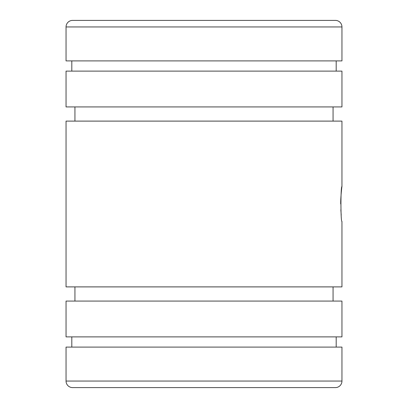 <?xml version="1.0" encoding="UTF-8"?>
<svg xmlns="http://www.w3.org/2000/svg" width="408" height="408" viewBox="0 0 408 408"><rect width="100%" height="100%" fill="white"/><g stroke="black" fill="none" stroke-linecap="round" stroke-linejoin="round"><path stroke-width="0.61" d="M66.045 381.052L66.045 347.096L341.955 347.096L341.955 381.052A6.548 6.548 0 0 1 335.412 387.6L72.588 387.6A6.548 6.548 0 0 1 66.045 381.052L341.955 381.052M66.045 26.948A6.548 6.548 0 0 1 72.588 20.4L335.412 20.4A6.548 6.548 0 0 1 341.955 26.948L66.045 26.948L66.045 60.904L341.955 60.904L341.955 26.948M204 106.932L341.955 106.932L341.955 71.109L66.045 71.109L66.045 106.932L204 106.932M204 336.891L341.955 336.891L341.955 301.068L66.045 301.068L66.045 336.891L204 336.891M341.955 186.589L341.955 121.11L66.045 121.11L66.045 286.89L341.955 286.89L341.955 221.411C340.609 222.513 340.609 185.487 341.955 186.589C342.016 185.15 340.502 198.181 340.716 204M340.848 209.743L341.226 215.174M335.412 20.4L204 20.4M75.302 20.4L72.588 20.4M336.192 71.109L336.192 60.904M333.061 121.11L333.061 106.932M333.061 301.068L333.061 286.89M336.192 347.096L336.192 336.891M71.808 347.096L71.808 336.891M74.939 301.068L74.939 286.89M74.939 121.11L74.939 106.932M71.808 71.109L71.808 60.904"/></g></svg>
